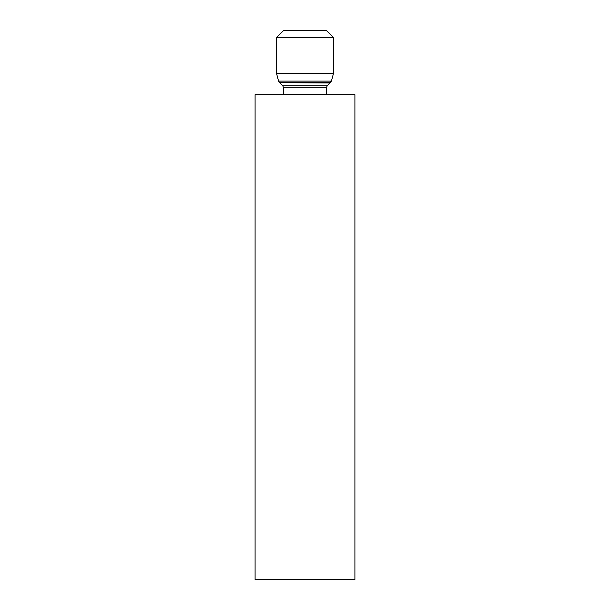 <?xml version="1.0" encoding="UTF-8"?>
<svg xmlns="http://www.w3.org/2000/svg" width="610" height="610" viewBox="0 0 610 610"><rect width="100%" height="100%" fill="white"/><g stroke="black" fill="none" stroke-linecap="round" stroke-linejoin="round"><path stroke-width="0.91" d="M333.517 73.276L276.483 73.276L276.483 37.629L333.517 37.629L333.517 73.276L331.421 81.107L278.579 81.107L276.483 73.276M333.517 37.629L326.388 30.5L283.612 30.5L276.483 37.629M354.906 94.672L255.094 94.672L255.094 579.5L354.906 579.5L354.906 94.672M331.421 81.107L327.196 85.842L282.804 85.842L283.612 87.832L283.612 94.672M327.196 85.842L326.388 87.832L283.612 87.832M329.972 82.99L279.654 82.678L330.346 82.678M326.388 87.832L326.388 94.596L283.612 94.596M278.579 81.107L279.654 82.678M282.804 85.842L280.028 82.99"/></g></svg>
